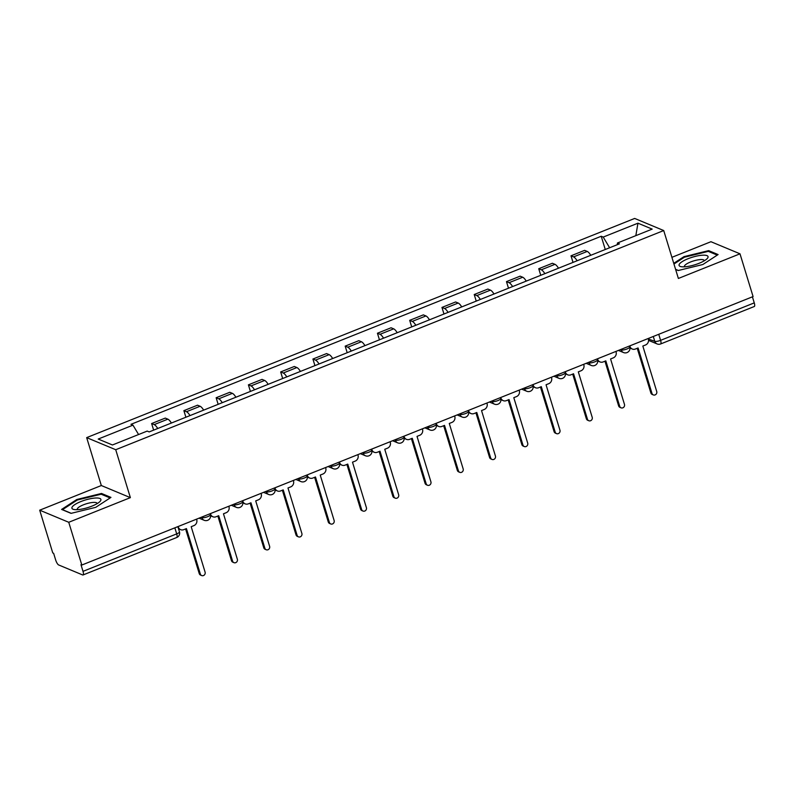 <?xml version="1.0" encoding="UTF-8"?>
<svg xmlns="http://www.w3.org/2000/svg" width="794" height="794" viewBox="0 0 794 794"><rect width="100%" height="100%" fill="white"/><g stroke="black" fill="none" stroke-linecap="round" stroke-linejoin="round"><path stroke-width="1.19" d="M39.7 510.185L68.75 522.283L81.832 565.04L753.079 296.569L739.998 253.812L678.374 278.456L663.724 230.548L634.674 218.439L86.675 437.623L101.324 485.531L39.7 510.185L52.771 552.942L53.615 553.289L55.659 559.959A4.655 1.36 -111.8 0 0 58.667 564.961L82.636 574.945A4.655 1.36 -111.8 0 0 83.052 574.965A4.655 1.36 -111.8 0 0 83.013 571.352L176.695 533.886A4.655 1.231 -17 0 0 179.454 531.811L177.866 526.63M739.998 253.812L710.948 241.713L671.913 257.325M68.75 522.283L130.375 497.639L115.725 449.722L663.724 230.548M81.832 565.04L80.978 564.693L83.013 571.352M752.414 296.837L754.26 302.881A4.655 1.36 68.2 0 1 754.3 306.504L660.628 343.961A4.655 1.36 -111.8 0 0 660.588 340.348L754.26 302.881M590.766 255.301A10.719 3.136 -111.8 0 0 587.223 251.43L584.642 250.358L570.995 255.817L573.576 256.889A10.719 3.136 68.2 0 1 577.119 260.76M573.01 262.397L570.995 255.817M558.5 268.203A10.719 3.136 -111.8 0 0 554.966 264.333L552.386 263.261L538.739 268.719L541.319 269.791A10.719 3.136 68.2 0 1 544.853 273.662M540.754 275.3L538.739 268.719M526.243 281.106A10.719 3.136 -111.8 0 0 522.71 277.235L520.13 276.163L506.473 281.622L509.063 282.694A10.719 3.136 68.2 0 1 512.596 286.565M508.488 288.202L506.473 281.622M493.987 294.008A10.719 3.136 -111.8 0 0 490.444 290.138L487.863 289.066L474.217 294.524L476.797 295.596A10.719 3.136 68.2 0 1 480.34 299.467M476.231 301.105L474.217 294.524M461.721 306.911A10.719 3.136 -111.8 0 0 458.188 303.04L455.607 301.968L441.96 307.427L444.541 308.499A10.719 3.136 68.2 0 1 448.074 312.37M443.975 314.007L441.96 307.427M429.465 319.813A10.719 3.136 -111.8 0 0 425.931 315.943L423.351 314.871L409.694 320.329L412.284 321.401A10.719 3.136 68.2 0 1 415.818 325.272M411.709 326.91L409.694 320.329M397.208 332.716A10.719 3.136 -111.8 0 0 393.665 328.845L391.085 327.773L377.438 333.232L380.018 334.304A10.719 3.136 68.2 0 1 383.562 338.175M379.453 339.812L377.438 333.232M364.942 345.618A10.719 3.136 -111.8 0 0 361.409 341.748L358.828 340.676L345.182 346.134L347.762 347.206A10.719 3.136 68.2 0 1 351.295 351.077M347.196 352.715L345.182 346.134M332.686 358.521A10.719 3.136 -111.8 0 0 329.153 354.65L326.562 353.578L312.915 359.037L315.506 360.109A10.719 3.136 68.2 0 1 319.039 363.98M314.93 365.617L312.915 359.037M300.43 371.423A10.719 3.136 -111.8 0 0 296.887 367.553L294.306 366.481L280.659 371.939L283.24 373.011A10.719 3.136 68.2 0 1 286.783 376.882M282.674 378.52L280.659 371.939M268.164 384.326A10.719 3.136 -111.8 0 0 264.63 380.455L262.05 379.383L248.403 384.842L250.983 385.914A10.719 3.136 68.2 0 1 254.517 389.785M250.418 391.422L248.403 384.842M235.907 397.228A10.719 3.136 -111.8 0 0 232.374 393.358L229.784 392.286L216.137 397.744L218.727 398.816A10.719 3.136 68.2 0 1 222.26 402.687M218.152 404.325L216.137 397.744M203.651 410.131A10.719 3.136 -111.8 0 0 200.108 406.26L197.527 405.188L183.88 410.647L186.461 411.719A10.719 3.136 68.2 0 1 190.004 415.59M185.895 417.227L183.88 410.647M171.385 423.033A10.719 3.136 -111.8 0 0 167.852 419.163L165.271 418.091L151.624 423.549L154.205 424.621A10.719 3.136 68.2 0 1 157.738 428.492M153.639 430.13L151.624 423.549M609.633 247.758L603.212 237.078L637.949 223.183L652.182 229.109L617.444 243.004L617.256 244.701M603.212 237.078L601.217 236.255L130.97 424.324L132.965 425.157L98.218 439.052L112.45 444.977L147.198 431.082L149.183 431.916L619.429 243.837L617.444 243.004M86.675 437.623L115.725 449.722M675.625 269.464L678.185 270.526L702.859 264.511L718.094 254.566L708.655 250.636L683.981 256.651L673.749 263.33M101.324 485.531L130.375 497.639M71.043 513.361L95.717 507.346L110.952 497.401L101.513 493.461L76.839 499.486L61.604 509.43L71.043 513.361M605.266 249.495L601.217 236.255M132.965 425.157L138.593 434.526M637.949 223.183L635.835 235.649M684.2 257.345L683.981 256.651M708.963 251.648L708.655 250.636M77.048 500.17L76.839 499.486M101.821 494.473L101.513 493.461M629.781 345.886L629.94 346.392A4.655 4.278 112.6 0 0 635.389 349.032L638.078 347.961L651.973 393.397A2.68 2.461 112.6 0 0 656.003 394.32A2.68 2.461 112.6 0 0 656.727 391.502L642.832 346.055L645.522 344.983A4.655 4.278 112.6 0 0 648.341 339.028L654.762 341.291A4.655 1.231 -17 0 0 660.588 340.348L658.742 334.304M653.323 394.926L652.221 394.469A2.68 2.461 -67.4 0 1 650.872 392.941L637.225 348.298M632.282 349.032L631.18 348.576A4.655 4.278 -67.4 0 1 629.95 347.772M597.525 358.789L597.684 359.295A4.655 4.278 112.6 0 0 603.132 361.935L605.822 360.863L619.707 406.3A2.68 2.461 112.6 0 0 623.747 407.223A2.68 2.461 112.6 0 0 624.471 404.404L610.576 358.957L613.266 357.886A4.655 4.278 112.6 0 0 616.084 351.931L615.926 351.424M621.057 407.828L619.955 407.362A2.68 2.461 -67.4 0 1 618.615 405.843L604.959 361.201M600.026 361.935L598.924 361.478A4.655 4.278 -67.4 0 1 597.693 360.675M565.268 371.691L565.417 372.197A4.655 4.278 112.6 0 0 570.866 374.837L573.556 373.766L587.451 419.202A2.68 2.461 112.6 0 0 591.49 420.125A2.68 2.461 112.6 0 0 592.205 417.307L578.31 371.86L581 370.788A4.655 4.278 112.6 0 0 583.828 364.833L583.669 364.327M588.801 420.731L587.699 420.264A2.68 2.461 -67.4 0 1 586.349 418.746L572.702 374.103M567.77 374.837L566.668 374.381A4.655 4.278 -67.4 0 1 565.437 373.577M702.442 255.211A15.136 3.99 -17 0 0 683.723 260.73A15.136 3.99 -17 0 0 681.351 266.715A15.136 3.99 -17 0 0 684.666 266.814A15.136 3.99 -17 0 0 706.859 258.923A15.136 3.99 -17 0 0 702.442 255.211M704.278 260.789A10.362 2.729 -17 0 0 704.248 260.521A10.362 2.729 -17 0 0 700.417 259.578A10.362 2.729 -17 0 0 689.599 262.387A10.362 2.729 -17 0 0 684.418 266.586A10.362 2.729 -17 0 0 684.537 266.824M673.967 264.025L684.408 257.206L708.317 251.37L717.27 255.102M678.384 270.476L675.585 269.315M95.3 498.037A15.136 3.99 -17 0 0 76.581 503.555A15.136 3.99 -17 0 0 74.209 509.55A15.136 3.99 -17 0 0 77.524 509.649A15.136 3.99 -17 0 0 99.716 501.748A15.136 3.99 -17 0 0 95.3 498.037M97.136 503.614A10.362 2.729 -17 0 0 97.096 503.356A10.362 2.729 -17 0 0 93.275 502.413A10.362 2.729 -17 0 0 82.457 505.222A10.362 2.729 -17 0 0 77.276 509.42A10.362 2.729 -17 0 0 77.395 509.649M71.242 513.311L62.508 509.669L77.266 500.031L101.175 494.205L110.128 497.937M533.002 384.594L533.161 385.1A4.655 4.278 112.6 0 0 538.61 387.74L541.3 386.668L555.195 432.105A2.68 2.461 112.6 0 0 559.224 433.028A2.68 2.461 112.6 0 0 559.949 430.209L546.054 384.762L548.743 383.691A4.655 4.278 112.6 0 0 551.562 377.736L551.413 377.229M556.544 433.633L555.443 433.167A2.68 2.461 -67.4 0 1 554.093 431.648L540.446 387.006M535.503 387.74L534.402 387.283A4.655 4.278 -67.4 0 1 533.171 386.479M500.746 397.496L500.905 398.002A4.655 4.278 112.6 0 0 506.354 400.642L509.043 399.571L522.928 445.007A2.68 2.461 112.6 0 0 526.968 445.93A2.68 2.461 112.6 0 0 527.692 443.112L513.797 397.665L516.487 396.593A4.655 4.278 112.6 0 0 519.306 390.638L519.147 390.132M524.278 446.536L523.177 446.069A2.68 2.461 -67.4 0 1 521.827 444.551L508.18 399.908M503.247 400.642L502.145 400.186A4.655 4.278 -67.4 0 1 500.915 399.382M468.49 410.399L468.639 410.905A4.655 4.278 112.6 0 0 474.087 413.545L476.777 412.473L490.672 457.91A2.68 2.461 112.6 0 0 494.712 458.833A2.68 2.461 112.6 0 0 495.426 456.014L481.531 410.567L484.221 409.496A4.655 4.278 112.6 0 0 487.05 403.541L486.891 403.034M492.022 459.438L490.92 458.972A2.68 2.461 -67.4 0 1 489.57 457.453L475.924 412.811M470.991 413.545L469.889 413.088A4.655 4.278 -67.4 0 1 468.659 412.284M436.224 423.301L436.382 423.807A4.655 4.278 112.6 0 0 441.831 426.447L444.521 425.376L458.416 470.812A2.68 2.461 112.6 0 0 462.445 471.735A2.68 2.461 112.6 0 0 463.17 468.917L449.275 423.47L451.965 422.398A4.655 4.278 112.6 0 0 454.783 416.443L454.634 415.937M459.766 472.341L458.664 471.874A2.68 2.461 -67.4 0 1 457.314 470.356L443.667 425.713M438.725 426.447L437.623 425.991A4.655 4.278 -67.4 0 1 436.392 425.187M403.967 436.204L404.126 436.71A4.655 4.278 112.6 0 0 409.575 439.35L412.265 438.278L426.15 483.715A2.68 2.461 112.6 0 0 430.189 484.638A2.68 2.461 112.6 0 0 430.914 481.819L417.019 436.372L419.708 435.301A4.655 4.278 112.6 0 0 422.527 429.346L422.368 428.839M427.5 485.243L426.398 484.777A2.68 2.461 -67.4 0 1 425.048 483.258L411.401 438.616M406.468 439.35L405.367 438.893A4.655 4.278 -67.4 0 1 404.136 438.089M371.711 449.096L371.86 449.612A4.655 4.278 112.6 0 0 377.309 452.252L379.998 451.181L393.893 496.617A2.68 2.461 112.6 0 0 397.933 497.54A2.68 2.461 112.6 0 0 398.648 494.722L384.753 449.275L387.442 448.203A4.655 4.278 112.6 0 0 390.271 442.248L390.112 441.742M395.243 498.146L394.142 497.679A2.68 2.461 -67.4 0 1 392.792 496.161L379.145 451.518M374.212 452.252L373.111 451.796A4.655 4.278 -67.4 0 1 371.88 450.992M339.445 461.999L339.604 462.515A4.655 4.278 112.6 0 0 345.053 465.155L347.742 464.083L361.637 509.52A2.68 2.461 112.6 0 0 365.667 510.443A2.68 2.461 112.6 0 0 366.391 507.624L352.496 462.177L355.186 461.106A4.655 4.278 112.6 0 0 358.005 455.151L357.856 454.644M362.987 511.048L361.885 510.582A2.68 2.461 -67.4 0 1 360.536 509.063L346.889 464.421M341.946 465.155L340.844 464.698A4.655 4.278 -67.4 0 1 339.614 463.894M307.189 474.901L307.347 475.417A4.655 4.278 112.6 0 0 312.796 478.057L315.486 476.986L329.371 522.422A2.68 2.461 112.6 0 0 333.411 523.345A2.68 2.461 112.6 0 0 334.135 520.527L320.24 475.08L322.93 474.008A4.655 4.278 112.6 0 0 325.748 468.053L325.59 467.547M330.721 523.951L329.619 523.484A2.68 2.461 -67.4 0 1 328.269 521.966L314.623 477.323M309.69 478.057L308.588 477.601A4.655 4.278 -67.4 0 1 307.357 476.797M274.932 487.804L275.081 488.32A4.655 4.278 112.6 0 0 280.53 490.96L283.22 489.888L297.115 535.325A2.68 2.461 112.6 0 0 301.154 536.248A2.68 2.461 112.6 0 0 301.869 533.429L287.974 487.982L290.664 486.911A4.655 4.278 112.6 0 0 293.492 480.956L293.333 480.449M298.465 536.853L297.363 536.387A2.68 2.461 -67.4 0 1 296.013 534.868L282.366 490.226M277.424 490.96L276.332 490.503A4.655 4.278 -67.4 0 1 275.101 489.7M242.666 500.706L242.825 501.222A4.655 4.278 112.6 0 0 248.274 503.862L250.964 502.791L264.859 548.227A2.68 2.461 112.6 0 0 268.888 549.15A2.68 2.461 112.6 0 0 269.613 546.332L255.718 500.885L258.407 499.813A4.655 4.278 112.6 0 0 261.226 493.858L261.077 493.352M266.208 549.756L265.107 549.289A2.68 2.461 -67.4 0 1 263.757 547.771L250.11 503.128M245.167 503.862L244.066 503.406A4.655 4.278 -67.4 0 1 242.835 502.602M210.41 513.609L210.569 514.125A4.655 4.278 112.6 0 0 216.018 516.765L218.707 515.693L232.592 561.13A2.68 2.461 112.6 0 0 236.632 562.053A2.68 2.461 112.6 0 0 237.356 559.234L223.461 513.787L226.151 512.716A4.655 4.278 112.6 0 0 228.97 506.761L228.811 506.254M233.942 562.658L232.841 562.192A2.68 2.461 -67.4 0 1 231.491 560.673L217.844 516.031M212.911 516.765L211.809 516.308A4.655 4.278 -67.4 0 1 210.579 515.495M178.154 526.511L178.303 527.027A4.655 4.278 112.6 0 0 183.751 529.667L186.441 528.596L200.336 574.032A2.68 2.461 112.6 0 0 204.376 574.955A2.68 2.461 112.6 0 0 205.09 572.137L191.195 526.69L193.885 525.618A4.655 4.278 112.6 0 0 196.714 519.663L196.555 519.157M201.686 575.561L200.584 575.094A2.68 2.461 -67.4 0 1 199.234 573.576L185.588 528.933M180.645 529.667L179.553 529.211A4.655 4.278 -67.4 0 1 178.442 528.516M201.1 517.341L201.805 517.628A4.655 1.231 -17 0 0 207.641 516.686A4.655 1.231 -17 0 0 210.4 514.611L210.132 513.728M233.357 504.438L234.071 504.726A4.655 1.231 -17 0 0 239.897 503.783A4.655 1.231 -17 0 0 242.656 501.709L242.388 500.825M265.623 491.536L266.327 491.823A4.655 1.231 -17 0 0 272.153 490.881A4.655 1.231 -17 0 0 274.923 488.806L274.645 487.923M297.879 478.633L298.584 478.921A4.655 1.231 -17 0 0 304.42 477.978A4.655 1.231 -17 0 0 307.179 475.904L306.911 475.02M330.135 465.731L330.85 466.018A4.655 1.231 -17 0 0 336.676 465.076A4.655 1.231 -17 0 0 339.435 463.001L339.167 462.118M362.401 452.828L363.106 453.116A4.655 1.231 -17 0 0 368.932 452.173A4.655 1.231 -17 0 0 371.701 450.099L371.423 449.215M394.658 439.926L395.362 440.213A4.655 1.231 -17 0 0 401.198 439.271A4.655 1.231 -17 0 0 403.957 437.196L403.689 436.313M426.914 427.023L427.629 427.311A4.655 1.231 -17 0 0 433.455 426.368A4.655 1.231 -17 0 0 436.214 424.294L435.946 423.41M459.18 414.121L459.885 414.408A4.655 1.231 -17 0 0 465.711 413.466A4.655 1.231 -17 0 0 468.48 411.391L468.202 410.508M491.436 401.218L492.141 401.506A4.655 1.231 -17 0 0 497.977 400.563A4.655 1.231 -17 0 0 500.736 398.489L500.468 397.605M523.693 388.316L524.407 388.603A4.655 1.231 -17 0 0 530.233 387.661A4.655 1.231 -17 0 0 532.992 385.586L532.724 384.703M555.959 375.413L556.663 375.701A4.655 1.231 -17 0 0 562.499 374.758A4.655 1.231 -17 0 0 565.259 372.684L564.981 371.8M588.215 362.511L588.92 362.798A4.655 1.231 -17 0 0 594.756 361.856A4.655 1.231 -17 0 0 597.515 359.781L597.247 358.898M620.471 349.608L621.186 349.896A4.655 1.231 -17 0 0 627.012 348.953A4.655 1.231 -17 0 0 629.771 346.879L629.503 345.995M653.283 336.477L654.762 341.291A4.655 4.278 -67.4 0 0 657.104 343.941A4.655 4.655 0 0 0 660.628 343.961M201.656 517.112L201.805 517.628A4.655 4.278 112.6 0 0 204.157 520.278A4.655 4.655 0 0 0 210.4 514.611M233.912 504.21L234.071 504.726A4.655 4.278 112.6 0 0 236.413 507.376A4.655 4.655 0 0 0 242.656 501.709M266.169 491.307L266.327 491.823A4.655 4.278 112.6 0 0 268.67 494.473A4.655 4.655 0 0 0 274.923 488.806M298.435 478.405L298.584 478.921A4.655 4.278 112.6 0 0 300.936 481.571A4.655 4.655 0 0 0 307.179 475.904M330.691 465.502L330.85 466.018A4.655 4.278 112.6 0 0 333.192 468.668A4.655 4.655 0 0 0 339.435 463.001M362.947 452.6L363.106 453.116A4.655 4.278 112.6 0 0 365.448 455.766A4.655 4.655 0 0 0 371.701 450.099M395.214 439.697L395.362 440.213A4.655 4.278 112.6 0 0 397.715 442.863A4.655 4.655 0 0 0 403.957 437.196M427.47 426.795L427.629 427.311A4.655 4.278 112.6 0 0 429.971 429.961A4.655 4.655 0 0 0 436.214 424.294M459.726 413.892L459.885 414.408A4.655 4.278 112.6 0 0 462.227 417.058A4.655 4.655 0 0 0 468.48 411.391M491.992 400.99L492.141 401.506A4.655 4.278 112.6 0 0 494.493 404.156A4.655 4.655 0 0 0 500.736 398.489M524.248 388.087L524.407 388.603A4.655 4.278 112.6 0 0 526.75 391.253A4.655 4.655 0 0 0 532.992 385.586M556.505 375.185L556.663 375.701A4.655 4.278 112.6 0 0 559.006 378.351A4.655 4.655 0 0 0 565.259 372.684M588.771 362.282L588.92 362.798A4.655 4.278 112.6 0 0 591.272 365.448A4.655 4.655 0 0 0 597.515 359.781M621.027 349.38L621.186 349.896A4.655 4.278 112.6 0 0 623.528 352.546A4.655 4.655 0 0 0 629.771 346.879M186.461 411.719L200.108 406.26M218.727 398.816L232.374 393.358M250.983 385.914L264.63 380.455M283.24 373.011L296.887 367.553M315.506 360.109L329.153 354.65M347.762 347.206L361.409 341.748M380.018 334.304L393.665 328.845M412.284 321.401L425.931 315.943M444.541 308.499L458.188 303.04M476.797 295.596L490.444 290.138M509.063 282.694L522.71 277.235M541.319 269.791L554.966 264.333M573.576 256.889L587.223 251.43M154.205 424.621L167.852 419.163M174.849 527.841L176.695 533.886A4.655 1.36 -111.8 0 1 176.725 537.498A4.655 4.655 0 0 0 179.454 531.811M651.973 393.397L650.872 392.941M619.707 406.3L618.615 405.843M587.451 419.202L586.349 418.746M555.195 432.105L554.093 431.648M522.928 445.007L521.827 444.551M490.672 457.91L489.57 457.453M458.416 470.812L457.314 470.356M426.15 483.715L425.048 483.258M393.893 496.617L392.792 496.161M361.637 509.52L360.536 509.063M329.371 522.422L328.269 521.966M297.115 535.325L296.013 534.868M264.859 548.227L263.757 547.771M232.592 561.13L231.491 560.673M200.336 574.032L199.234 573.576M618.427 350.422L623.528 352.546M586.171 363.324L591.272 365.448M553.914 376.227L559.006 378.351M521.648 389.129L526.75 391.253M489.392 402.032L494.493 404.156M457.136 414.934L462.227 417.058M424.869 427.837L429.971 429.961M392.613 440.739L397.715 442.863M360.357 453.642L365.448 455.766M328.091 466.544L333.192 468.668M295.834 479.447L300.936 481.571M263.578 492.349L268.67 494.473M231.312 505.252L236.413 507.376M199.056 518.154L204.157 520.278M176.725 537.498L83.052 574.965M657.104 343.941L648.549 340.378"/></g></svg>
